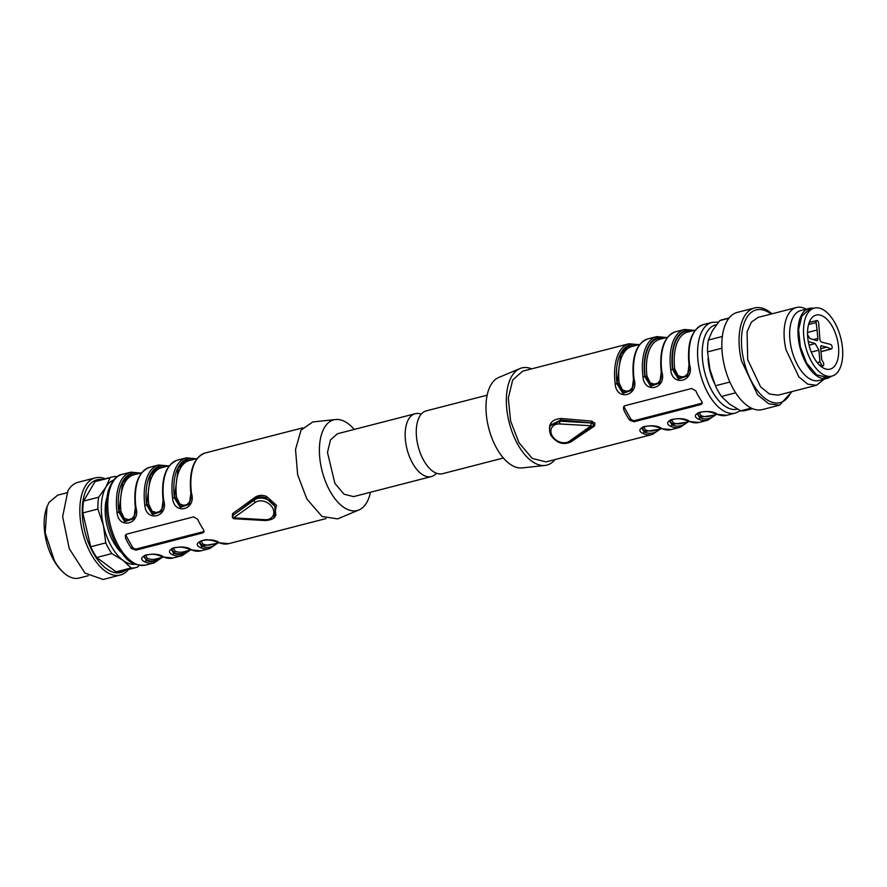 <?xml version="1.0" encoding="UTF-8"?>
<svg xmlns="http://www.w3.org/2000/svg" width="887" height="887" viewBox="0 0 887 887"><rect width="100%" height="100%" fill="white"/><g stroke="black" fill="none" stroke-linecap="round" stroke-linejoin="round"><path stroke-width="1.33" d="M274.881 506.289L275.314 515.912L275.835 515.037L274.881 506.289L265.845 497.94C261.876 496.288 258.317 496.565 255.168 498.771L254.491 499.924A13.383 10.178 -149.6 0 1 274.515 505.69M273.983 517.642L276.422 505.257L266.577 496.443C262.208 494.746 258.294 495.079 254.835 497.441L255.168 498.771L232.605 515.724A2.007 1.53 30.4 0 1 232.948 515.358L254.491 499.924A2.007 1.231 -125.6 0 0 255.223 502.43A11.376 8.659 30.4 0 1 272.553 507.841A11.376 8.659 30.4 0 1 264.947 519.682A2.007 0.721 93.3 0 0 265.49 520.558C271.289 520.004 274.56 518.463 275.314 515.912M232.405 517.265L232.527 513.695L254.835 497.441M203.655 529.916A46.834 24.126 -104.5 0 1 200.484 524.827A46.834 24.126 -104.5 0 1 197.624 519.205L193.532 516.899L126.896 534.074L125.466 535.149L125.422 537.81A46.834 24.126 -104.5 0 0 128.282 543.432A46.834 24.126 -104.5 0 0 131.464 548.521L135.944 550.151L202.591 532.965L203.921 532.067L203.655 529.916M188.931 550.461A45.492 23.428 -104.5 0 1 173.808 553.255L171.402 549.641C171.047 548.221 174.129 547.39 180.615 547.124C183.188 547.212 186.669 548.144 191.082 549.918L200.872 550.838L209.753 548.543A46.834 24.126 -104.5 0 1 200.54 547.656C188.754 542.079 211.549 536.203 219.422 542.789L218.845 542.766C214.565 541.026 211.073 540.094 208.367 539.961C205.995 538.875 198.145 541.624 199.165 542.478L199.231 542.367M187.689 550.783A44.827 23.084 -104.5 0 1 174.107 552.756L172.765 554.818C160.979 549.23 183.786 543.365 191.647 549.951L191.082 549.918M161.168 557.613A45.492 23.428 -104.5 0 1 146.045 560.418L145.002 561.97C133.216 556.382 156.012 550.517 163.884 557.103L173.109 557.99A46.834 24.126 -104.5 0 1 163.884 557.103M302.633 427.878L205.263 452.969A46.834 24.126 -104.5 0 0 191.459 493.172L191.071 493.604L191.459 493.172C196.726 509.87 173.93 515.724 172.577 498.039A46.834 24.126 -104.5 0 1 186.381 457.836L177.5 460.131A46.834 24.126 -104.5 0 0 163.685 500.323L163.308 500.756L163.685 500.323C168.951 517.032 146.167 522.886 144.803 505.191A46.834 24.126 -104.5 0 1 158.618 464.999L149.726 467.283A46.834 24.126 -104.5 0 0 135.922 507.486L135.534 507.918L135.922 507.486C141.188 524.184 118.392 530.038 117.04 512.342A46.834 24.126 -104.5 0 1 130.844 472.15L122.24 474.368A46.834 24.126 -104.5 0 0 118.57 545.937A46.834 24.126 -104.5 0 0 145.612 565.074C128.97 566.272 125.012 557.258 116.751 545.705C107.05 527 104.189 508.783 108.181 491.054C111.973 480.566 116.652 475 122.24 474.368M232.527 513.695L232.948 515.358A2.007 1.231 54.4 0 0 233.68 517.864L234.656 518.396M370.456 492.274A46.834 24.126 -104.5 0 1 358.925 509.958L337.67 518.884L322.048 516.5L306.847 499.004L297.655 474.789L295.515 449.509L301.037 430.128L312.69 421.979L335.619 419.518A46.834 24.126 -104.5 0 1 354.257 429.43M125.998 534.517A3.348 2.55 -149.6 0 0 126.364 536.203L132.396 546.924A3.348 2.55 -149.6 0 0 136.687 548.887L203.334 531.701A3.348 2.55 -149.6 0 0 204.132 531.346M200.54 547.656A1.342 1.064 -67.5 0 0 201.571 546.104L199.165 542.478M159.915 557.934A44.827 23.084 -104.5 0 1 146.333 559.919L143.694 556.681M135.534 507.918L133.782 518.64L124.712 521.733L118.88 512.209L117.04 512.342M140.656 473.07A1.342 1.064 112.5 0 1 140.656 473.081L130.844 472.15M163.308 500.756L161.556 511.477L152.486 514.582L146.643 505.047L144.803 505.191M168.408 465.919L168.43 465.919A1.342 1.064 112.5 0 1 168.43 465.919L158.618 464.999M191.071 493.604L189.319 504.326L180.249 507.419L174.417 497.895L172.577 498.039M196.182 458.756L196.193 458.767A1.342 1.064 112.5 0 1 196.193 458.767L186.381 457.836M358.925 509.958A46.834 24.126 -104.5 0 1 330.164 491.409A46.834 24.126 -104.5 0 1 319.586 445.207A46.834 24.126 -104.5 0 1 335.619 419.518M200.994 540.893L202.901 544.041A1.342 1.075 -68.6 0 0 201.87 545.605L199.564 541.946M173.22 548.055L175.138 551.193L174.107 552.756L171.801 549.097M145.457 555.207L147.364 558.355L146.333 559.919L144.027 556.26M134.07 518.141L125.078 520.514L119.168 511.71L121.009 511.588L124.269 518.307L129.358 519.97L130.943 519.527L134.558 515.669L135.523 511.788M161.833 510.99L152.852 513.362L146.943 504.548L148.783 504.426L152.043 511.145L157.121 512.808L158.706 512.376L162.332 508.517L163.297 504.636M189.607 503.827L180.615 506.2L174.706 497.396L176.546 497.274L179.806 503.993L184.895 505.657L186.481 505.213L190.095 501.355L191.06 497.474M415.171 413.73L337.415 433.765L330.529 439.841L327.48 452.425L334.876 483.36L344.034 494.203L353.614 496.609L431.37 476.574A32.453 16.709 -104.5 0 1 412.621 463.313A32.453 16.709 -104.5 0 1 415.171 413.73A32.453 16.709 -104.5 0 1 421.214 414.207M436.426 473.237A32.453 16.709 -104.5 0 1 431.37 476.574M487.185 395.17L426.281 410.869A32.453 16.709 75.5 0 0 423.731 460.453A32.453 16.709 75.5 0 0 442.469 473.713L503.384 458.014M531.635 368.859A50.182 25.845 75.5 0 0 519.97 368.56L498.716 377.474A46.834 24.126 75.5 0 0 496.764 448.467A46.834 24.126 75.5 0 0 522.022 467.926L544.951 465.464A50.182 25.845 75.5 0 0 555.018 459.566M519.97 368.56A50.182 25.845 75.5 0 0 517.886 444.609A50.182 25.845 75.5 0 0 544.951 465.464M638.806 344.677L629.005 343.757L522.654 371.176L512.697 379.946L508.306 398.108L510.602 421.003L518.984 442.746L532.189 458.402L546.026 461.883L652.377 434.464L660.527 428.909M624.16 406.135A3.348 2.55 -149.6 0 0 624.526 407.82L630.557 418.531L629.615 420.128A46.834 24.126 75.5 0 1 626.444 415.049A46.834 24.126 75.5 0 1 623.583 409.417L623.628 406.756L625.047 405.681L691.694 388.506L695.774 390.812A46.834 24.126 75.5 0 0 698.634 396.434A46.834 24.126 75.5 0 0 701.817 401.523L702.072 403.674L700.741 404.583L634.105 421.757L634.848 420.493L701.484 403.319A3.348 2.55 -149.6 0 0 702.282 402.953M629.615 420.128L634.105 421.757M550.86 435.218L550.494 434.619C547.512 424.685 551.071 419.307 561.172 418.487L591.684 421.125L594.922 423.166L594.467 426.059L573.401 440.185M713.614 415.227L700.031 417.212L698.69 419.274C686.915 413.686 709.711 407.82 717.572 414.406A46.834 24.126 75.5 0 0 726.797 415.293L735.401 413.065L740.479 410.692M685.851 422.389L672.257 424.363L670.927 426.425C659.141 420.837 681.937 414.972 689.809 421.558A46.834 24.126 75.5 0 0 699.034 422.445L707.915 420.15L716.064 414.595M658.076 429.541L644.494 431.525L643.153 433.588C631.378 428 654.174 422.123 662.035 428.72A46.834 24.126 75.5 0 0 671.259 429.596L680.152 427.312L688.29 421.757M634.072 379.093L633.473 379.403C631.378 356.995 636.179 343.491 647.887 338.901A46.834 24.126 75.5 0 0 634.072 379.093C639.35 395.802 616.554 401.656 615.19 383.96L617.03 383.816L622.874 393.34L631.943 390.247L633.695 379.525M661.458 372.363L659.706 383.095L661.247 372.252C659.141 349.844 663.942 336.339 675.65 331.738A46.834 24.126 75.5 0 0 661.846 371.93L661.458 372.363L661.846 371.93C667.113 388.639 644.317 394.493 642.964 376.798L644.805 376.665A45.492 23.428 -104.5 0 1 665.383 337.836M689.232 365.211L687.48 375.933L689.011 365.089C686.915 342.681 691.716 329.177 703.424 324.587A46.834 24.126 75.5 0 0 689.609 364.779L689.232 365.211L689.609 364.779C694.876 381.488 672.091 387.342 670.727 369.646L672.568 369.502A45.492 23.428 -104.5 0 1 693.146 330.685M630.557 418.531A3.348 2.55 -149.6 0 0 634.848 420.493M594.467 426.059L593.137 425.96L593.37 424.174L591.385 422.977A2.007 1.53 -149.6 0 1 593.447 425.649L593.447 425.649A2.007 1.53 -149.6 0 1 593.104 426.015A2.007 1.231 54.4 0 1 592.882 426.259A2.007 2.007 0 0 0 593.447 425.649M591.684 421.125L591.418 422.911L560.795 419.994L551.071 424.884M561.172 418.487L560.118 421.159L591.385 422.977A2.007 0.721 -86.7 0 0 591.052 425.76A2.007 1.231 54.4 0 0 592.882 426.259L571.328 441.693L569.509 441.183A11.376 8.659 30.4 0 1 552.18 435.772A11.376 8.659 30.4 0 1 559.786 423.942A2.007 0.721 -86.7 0 1 560.118 421.159L550.727 425.45L551.204 424.651M714.855 414.916A45.492 23.428 75.5 0 1 699.732 417.71L697.393 413.974M697.326 414.085C696.971 412.677 700.054 411.845 706.54 411.579C709.112 411.668 712.594 412.599 717.006 414.373L717.572 414.406M687.092 422.068A45.492 23.428 75.5 0 1 671.969 424.873L669.618 421.137M669.552 421.247C669.208 419.839 672.279 418.997 678.777 418.731C681.338 418.819 684.831 419.751 689.232 421.525L689.809 421.558M659.318 429.219A45.492 23.428 75.5 0 1 644.195 432.024L641.855 428.288M641.789 428.399C641.445 426.991 644.516 426.159 651.014 425.893C653.575 425.982 657.056 426.913 661.469 428.687L662.035 428.72M659.706 383.095L650.648 386.189L644.805 376.665L646.933 376.033L650.193 382.763L655.282 384.426L656.868 383.982L660.493 380.124L661.447 376.243M666.569 337.526L666.592 337.526A1.342 1.064 -67.5 0 0 666.581 337.526L656.768 336.605A46.834 24.126 75.5 0 0 642.964 376.798M687.48 375.933L678.411 379.026L672.568 369.502L674.708 368.881L677.967 375.6L683.045 377.263L684.642 376.831L688.257 372.972L689.221 369.092M694.344 330.363L694.355 330.374A1.342 1.064 -67.5 0 0 694.344 330.374L684.542 329.454A46.834 24.126 75.5 0 0 670.727 369.646M714.223 382.851A33.118 17.053 -104.5 0 1 708.059 358.348M699.144 412.499L701.063 415.648L700.031 417.212L697.725 413.553M671.381 419.662L673.288 422.811L672.257 424.363L669.951 420.715M643.607 426.813L645.525 429.962L644.494 431.525L642.188 427.867M632.22 389.759L623.239 392.132L617.33 383.317L619.17 383.195L622.43 389.914L627.508 391.577L629.105 391.145L632.719 387.275L633.684 383.406M659.995 382.596L651.014 384.969L645.093 376.155A44.827 23.084 -104.5 0 1 664.141 338.158M687.758 375.445L678.777 377.818L672.867 369.003A44.827 23.084 -104.5 0 1 691.904 331.006M834.645 322.436A35.125 18.095 75.5 0 0 814.355 308.077A35.125 18.095 75.5 0 0 811.605 361.763A35.125 18.095 75.5 0 0 831.895 376.11A35.125 18.095 75.5 0 0 834.645 322.436M832.283 326.46A27.929 14.392 75.5 0 0 816.151 315.051A27.929 14.392 75.5 0 0 813.967 357.727A27.929 14.392 75.5 0 0 830.099 369.147A27.929 14.392 75.5 0 0 832.283 326.46M807.591 335.042A2.339 1.209 -104.5 0 1 808.257 335.84L809.72 338.435L816.594 340.564A2.672 1.375 75.5 0 0 817.016 340.575A2.672 1.375 75.5 0 0 817.57 340.131A2.672 1.375 75.5 0 0 817.836 338.435L817.071 330.031L807.558 332.459M808.6 324.498L816.129 322.569L817.071 330.031M816.129 322.569A2.339 1.209 -104.5 0 1 816.35 320.95A2.339 1.209 -104.5 0 1 816.827 320.551A2.339 1.209 -104.5 0 1 818.701 323.367L819.854 339.067A2.672 1.375 75.5 0 0 821.562 342.094L830.565 344.411A2.339 1.209 -104.5 0 1 831.939 346.118A2.339 1.209 -104.5 0 1 831.906 348.558A2.339 1.209 -104.5 0 1 831.441 348.957A2.339 1.209 -104.5 0 1 830.964 348.913L820.996 351.585M820.73 348.724L826.695 347.127L830.964 348.913M821.074 345.852L826.695 347.127M821.883 345.642A2.672 1.375 75.5 0 0 821.44 345.62A2.672 1.375 75.5 0 0 820.907 346.063A2.672 1.375 75.5 0 0 820.641 347.759L821.728 359.745L823.191 362.339A2.339 1.209 -104.5 0 1 823.48 365.522A2.339 1.209 -104.5 0 1 823.014 365.921A2.339 1.209 -104.5 0 1 821.661 364.967L819.843 365.444M817.26 362.65L819.965 361.951L821.661 364.967M811.283 352.084L818.889 350.121L819.965 361.951M809.077 345.209L815.197 343.568L818.889 350.121M808.29 341.506L815.197 343.568M139.148 565.329L137.906 566.826A46.834 24.126 -104.5 0 1 135.678 567.636A46.834 24.126 -104.5 0 1 131.088 567.957L123.049 560.362A43.485 22.397 -104.5 0 1 103.435 525.547A43.485 22.397 -104.5 0 1 105.974 487.052A43.485 22.397 -104.5 0 1 113.558 480.133M135.234 564.232A43.485 22.397 -104.5 0 1 123.049 560.362L111.806 553.588L96.75 557.468L116.031 571.838L131.088 567.957M120.82 552.036A36.633 18.871 -104.5 0 1 106.828 497.773M135.678 567.636L120.621 571.516A46.834 24.126 -104.5 0 1 116.031 571.838M125.544 570.252A47.865 24.648 -104.5 0 1 90.474 547.545A47.865 24.648 -104.5 0 1 87.347 487.85A47.865 24.648 -104.5 0 1 102.16 479.545M96.75 557.468A46.834 24.126 -104.5 0 1 90.718 546.758L82.835 512.919A46.834 24.126 -104.5 0 1 83.611 501.077L95.02 481.619A46.834 24.126 -104.5 0 1 97.248 480.809L112.305 476.929A46.834 24.126 -104.5 0 1 116.896 476.607L117.162 476.74M111.806 553.588A46.834 24.126 -104.5 0 1 105.775 542.877L103.435 525.547L97.892 509.038A46.834 24.126 -104.5 0 1 98.679 497.197L105.974 487.052L110.077 477.738A46.834 24.126 -104.5 0 1 112.305 476.929M105.775 542.877L90.718 546.758M128.493 569.487A50.182 25.845 -104.5 0 1 120.344 575.042A50.182 25.845 -104.5 0 1 86.471 544.23A50.182 25.845 -104.5 0 1 85.185 486.276A50.182 25.845 -104.5 0 1 95.297 477.86A50.182 25.845 -104.5 0 1 105.121 478.78M97.892 509.038L82.835 512.919M98.679 497.197L83.611 501.077M110.077 477.738L95.02 481.619M120.344 575.042L103.136 579.477L84.997 573.091L69.264 548.665L62.644 516.644L67.966 490.711A50.182 25.845 -104.5 0 1 78.078 482.295L95.297 477.86M66.869 492.784L57.71 495.146L49.073 502.33L47.022 506.776L45.193 532.765L54.351 560.584A42.82 22.053 -104.5 0 0 64.108 573.069A42.82 22.053 -104.5 0 0 79.076 578.08L88.245 575.718M47.022 506.776L46.579 507.996A41.478 21.366 75.5 0 0 53.675 560.118A41.478 21.366 75.5 0 0 63.132 572.215L64.108 573.069M721.907 348.214L707.56 351.917L709.888 369.247L715.432 385.756A46.834 24.126 75.5 0 0 721.475 396.467L729.513 404.062L740.756 410.836L751.311 408.12M735.622 392.819L721.475 396.467M715.432 385.756L729.846 382.042M740.756 410.836A46.834 24.126 75.5 0 0 745.346 410.515L752.531 408.663M729.147 317.956L721.963 319.808A46.834 24.126 75.5 0 0 719.734 320.617L712.438 330.751L708.336 340.076L722.351 336.461M708.336 340.076A46.834 24.126 75.5 0 0 707.56 351.917M772.034 313.81A50.182 25.845 75.5 0 0 754.515 307.966L737.297 312.401A50.182 25.845 75.5 0 0 724.258 365.233A50.182 25.845 75.5 0 0 762.343 409.583L779.562 405.148L792.08 391.555M719.734 320.617L728.926 318.245M754.515 307.966A50.182 25.845 75.5 0 0 741.477 360.798L757.598 394.793L768.719 403.773L779.562 405.148M791.171 391.799A47.865 24.648 -104.5 0 1 766.656 399.549A47.865 24.648 -104.5 0 1 743.761 360.31A47.865 24.648 -104.5 0 1 746.61 317.856A47.865 24.648 -104.5 0 1 771.136 314.042M806.183 309.153A40.148 20.678 75.5 0 0 796.448 307.523L758.13 317.391L751.4 322.103L747.076 331.727L747.697 359.656L760.602 386.854L769.495 394.039L778.165 395.147L816.495 385.268L824.211 379.126M796.448 307.523A40.148 20.678 75.5 0 0 786.015 349.788L798.921 376.986L807.813 384.171L816.495 385.268M827.15 378.372L818.823 380.523A36.134 18.605 -104.5 0 1 791.392 348.591A36.134 18.605 -104.5 0 1 800.784 310.55L809.121 308.399A36.134 18.605 75.5 0 0 799.719 346.44A36.134 18.605 75.5 0 0 827.15 378.372A36.134 18.605 75.5 0 0 831.13 376.31M813.579 308.288A36.134 18.605 75.5 0 0 809.121 308.399M814.355 308.077L809.365 309.375L801.903 315.949L798.599 329.576L800.318 346.739L806.605 363.049L816.517 374.791L826.895 377.396M266.577 496.443L265.845 497.94M264.947 519.682L233.68 517.864L255.223 502.43M326.006 518.585L228.635 543.676A46.834 24.126 -104.5 0 1 219.422 542.789M200.872 550.838A46.834 24.126 -104.5 0 1 191.647 549.951M190.14 550.151L181.99 555.705A46.834 24.126 -104.5 0 1 172.765 554.818M162.365 557.302L154.227 562.857A46.834 24.126 -104.5 0 1 145.002 561.97M203.334 531.701L202.591 532.965M136.687 548.887L135.944 550.151M132.396 546.924L131.464 548.521M126.364 536.203L125.422 537.81M215.452 543.62L201.571 546.104A45.492 23.428 75.5 0 0 216.694 543.299M139.459 473.392A45.492 23.428 75.5 0 0 118.88 512.209L122.639 482.783L129.358 475.088L138.217 473.713M167.222 466.229A45.492 23.428 75.5 0 0 146.643 505.047L150.402 475.62L157.121 467.937L165.98 466.551M194.996 459.078A45.492 23.428 75.5 0 0 174.417 497.895L178.176 468.469L184.895 460.774L193.743 459.399M202.901 544.041A43.485 22.397 75.5 0 0 211.139 544.729L218.823 542.755L228.635 543.676M191.06 549.907L183.376 551.891A43.485 22.397 -104.5 0 1 175.138 551.193M163.286 557.069L155.613 559.043A43.485 22.397 -104.5 0 1 147.364 558.355M141.576 472.838L133.904 474.822A43.485 22.397 75.5 0 0 121.009 511.588M169.35 465.686L161.667 467.66A43.485 22.397 75.5 0 0 148.783 504.426M197.114 458.524L189.441 460.508A43.485 22.397 75.5 0 0 176.546 497.274M703.424 324.587L712.028 322.358A46.834 24.126 75.5 0 0 708.358 393.928A46.834 24.126 75.5 0 0 735.401 413.065M698.69 419.274A46.834 24.126 75.5 0 0 707.915 420.15M670.927 426.425A46.834 24.126 75.5 0 0 680.152 427.312M643.153 433.588A46.834 24.126 75.5 0 0 652.377 434.464M629.005 343.757A46.834 24.126 75.5 0 0 615.19 383.96M701.484 403.319L700.741 404.583M623.583 409.417L624.526 407.82M593.137 425.96L572.237 440.296M737.43 409.095A43.485 22.397 -104.5 0 1 712.228 391.344A43.485 22.397 -104.5 0 1 716.496 324.697M637.609 344.999A45.492 23.428 75.5 0 0 617.03 383.816L620.789 354.39L627.508 346.706L636.367 345.32M559.786 423.942L591.052 425.76L569.509 441.183M701.063 415.648A43.485 22.397 75.5 0 0 709.301 416.347L716.984 414.362M673.288 422.811A43.485 22.397 75.5 0 0 681.538 423.498L689.21 421.525L699.034 422.445M645.525 429.962A43.485 22.397 75.5 0 0 653.763 430.661L661.447 428.676M639.738 344.444L632.054 346.429A43.485 22.397 75.5 0 0 619.17 383.195M646.933 376.033A43.485 22.397 -104.5 0 1 659.828 339.277L667.501 337.293M674.708 368.881A43.485 22.397 -104.5 0 1 687.591 332.115L695.275 330.141M813.39 339.566L817.836 338.435M265.49 520.558L234.223 518.74A2.007 2.007 0 0 1 232.605 515.724L232.605 515.724M181.99 555.705L173.109 557.99M154.227 562.857L145.612 565.074M209.753 548.543L217.903 542.988M143.627 556.792C143.284 555.384 146.355 554.541 152.852 554.275C155.413 554.375 158.906 555.306 163.308 557.08M149.726 467.283C138.017 471.884 133.216 485.389 135.323 507.796L133.782 518.64M177.5 460.131C165.791 464.733 160.99 478.226 163.086 500.634L161.556 511.477M205.263 452.969C193.554 457.57 188.754 471.075 190.86 493.482L189.319 504.326M647.887 338.901L656.768 336.605M675.65 331.738L684.542 329.454M550.949 425.095L551.537 424.108M726.797 415.293L716.995 414.373M671.259 429.596L661.458 428.687M718.503 322.114L712.028 322.358M633.473 379.403L631.943 390.247M550.727 425.45C549.02 427.401 549.142 430.794 551.082 435.639C556.936 443.378 563.677 445.396 571.328 441.693M822.67 378.483L831.895 376.11M816.827 320.551L809.254 322.424M831.441 348.957L821.007 351.751M823.014 365.921L821.018 366.453"/></g></svg>
